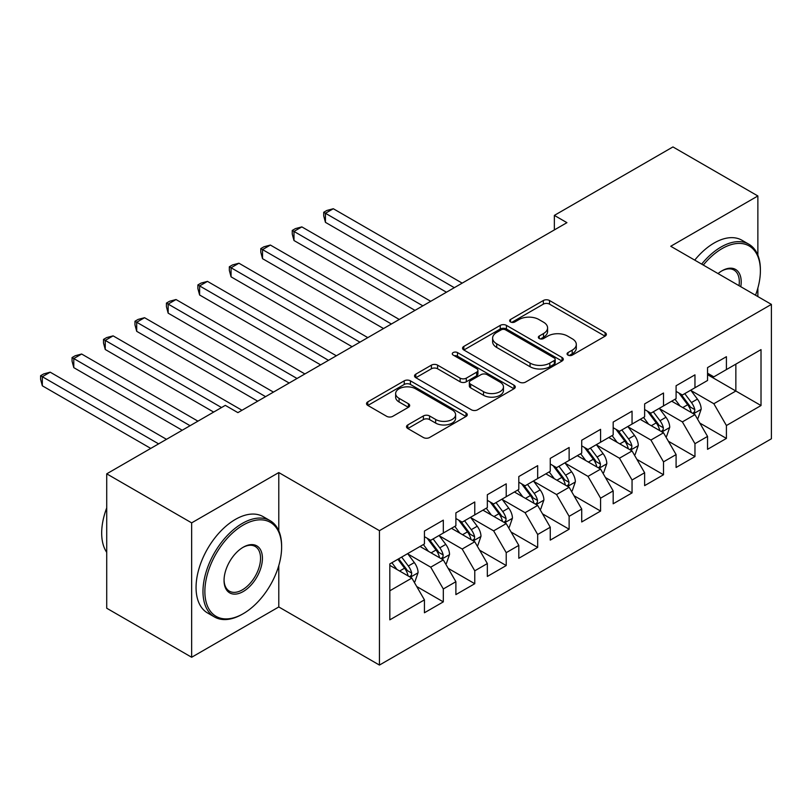 <?xml version="1.0" encoding="UTF-8"?>
<svg xmlns="http://www.w3.org/2000/svg" width="812" height="812" viewBox="0 0 812 812"><rect width="100%" height="100%" fill="white"/><g stroke="black" fill="none" stroke-linecap="round" stroke-linejoin="round"><path stroke-width="1.22" d="M567.964 355.108A3.055 1.766 0 0 0 572.287 355.108L605.092 336.168A4.364 2.517 0 0 0 606.371 334.382A4.364 2.517 0 0 0 605.092 332.605L549.511 300.511A4.364 2.517 0 0 0 543.34 300.511L510.535 319.461A3.055 1.766 0 0 0 509.642 320.699A3.055 1.766 0 0 0 510.535 321.948A3.055 1.766 0 0 0 514.859 321.948L519.101 319.502A13.977 8.069 0 0 1 538.863 319.502L543.492 322.171A13.977 8.069 0 0 1 547.582 327.875A13.977 8.069 0 0 1 543.492 333.58L539.249 336.036A3.055 1.766 0 0 0 538.356 337.284A3.055 1.766 0 0 0 539.249 338.533A3.055 1.766 0 0 0 543.573 338.533L547.816 336.077A13.977 8.069 0 0 1 567.578 336.077L572.206 338.756A13.977 8.069 0 0 1 576.307 344.461A13.977 8.069 0 0 1 572.206 350.165L567.964 352.611A3.055 1.766 0 0 0 567.07 353.859A3.055 1.766 0 0 0 567.964 355.108L567.964 352.611M407.786 424.94A4.364 2.517 0 0 0 406.507 426.726A4.364 2.517 0 0 0 407.786 428.513L423.387 437.516A4.364 2.517 0 0 0 429.558 437.516L465.997 416.475A4.364 2.517 0 0 0 467.276 414.699A4.364 2.517 0 0 0 465.997 412.912L410.415 380.828A4.364 2.517 0 0 0 404.244 380.828L367.806 401.859A4.364 2.517 0 0 0 366.527 403.645A4.364 2.517 0 0 0 367.806 405.421L386.644 416.302A4.364 2.517 0 0 0 392.815 416.302L408.406 407.299A4.364 2.517 0 0 0 409.684 405.513A4.364 2.517 0 0 0 408.406 403.726L399.068 398.337A11.683 6.74 0 0 1 395.647 393.566A11.683 6.74 0 0 1 402.853 387.344A11.683 6.74 0 0 1 415.592 388.806L452.172 409.928A11.683 6.74 0 0 1 455.593 414.699A11.683 6.74 0 0 1 448.386 420.92A11.683 6.74 0 0 1 435.658 419.459L429.558 415.947A4.364 2.517 0 0 0 423.387 415.947L407.786 424.94L407.786 428.513M278.79 530.835L278.79 472.564L191.652 522.867L106.717 473.832L225.31 405.361L237.896 412.628L566.928 222.661L554.352 215.393L554.352 229.928M278.79 472.564L379.448 530.672L771.4 304.388L771.4 438.784L379.448 665.069L379.448 530.672M757.87 255.171L757.87 195.966L670.742 246.269L771.4 304.388M757.87 195.966L672.945 146.931L554.352 215.393M519.406 382.076A4.364 2.517 0 0 0 525.587 382.076L562.016 361.035A4.364 2.517 0 0 0 563.295 359.249A4.364 2.517 0 0 0 562.016 357.473L506.444 325.379A4.364 2.517 0 0 0 500.263 325.379L463.835 346.419A4.364 2.517 0 0 0 462.556 348.206A4.364 2.517 0 0 0 463.835 349.982L519.406 382.076M454.405 355.768A3.055 1.766 0 0 1 457.501 356.204L457.501 352.57L514.006 385.192A4.364 2.517 0 0 1 515.285 386.979A4.364 2.517 0 0 1 514.006 388.755L477.568 409.796A4.364 2.517 0 0 1 471.396 409.796L415.815 377.702L415.815 374.139A4.364 2.517 0 0 0 414.536 375.926A4.364 2.517 0 0 0 415.815 377.702M415.815 374.139L431.416 365.136A4.364 2.517 0 0 1 437.587 365.136L460.13 378.148A4.364 2.517 0 0 0 466.301 378.148L476.644 372.18A4.364 2.517 0 0 0 477.923 370.394A4.364 2.517 0 0 0 476.644 368.618L453.177 355.067A3.055 1.766 0 0 1 452.284 353.819A3.055 1.766 0 0 1 454.172 352.185A3.055 1.766 0 0 1 457.501 352.57M707.546 374.667L735.855 391.019L735.855 364.141L761.017 349.607L726.415 369.582L726.415 356.691L707.546 367.592L707.546 380.483L694.96 387.75L694.96 374.85L676.091 385.751L676.091 398.641L663.505 405.909L663.505 393.018L644.626 403.909L644.626 416.81L632.051 424.067L632.051 411.176L613.172 422.067L613.172 434.968L600.586 442.235L600.586 429.335L581.717 440.236L581.717 453.126L569.131 460.394L569.131 447.493L550.262 458.394L550.262 471.285L537.676 478.552L537.676 465.662L518.807 476.553L518.807 489.453L506.221 496.711L506.221 483.82L487.342 494.721L487.342 507.612L474.766 514.879L474.766 501.978L455.887 512.88L455.887 525.77L443.311 533.037L443.311 520.147L424.432 531.038L424.432 543.938L389.831 563.914L389.831 619.85L424.432 599.875L411.846 578.083L389.831 565.365M761.017 349.607L761.017 405.543L726.415 425.529L713.839 403.726L691.032 390.562M699.832 423.072L726.415 438.419L726.415 425.529M726.415 438.419L707.546 449.32L707.546 436.42L694.96 443.687L682.374 421.895L659.567 408.72M668.377 441.231L694.96 456.577L694.96 443.687M694.96 456.577L676.091 467.479L676.091 454.578L663.505 461.845L650.919 440.053L628.112 426.889M636.923 459.399L663.505 474.746L663.505 461.845M663.505 474.746L644.626 485.637L644.626 472.746L632.051 480.004L619.465 458.212L596.658 445.047M605.468 477.557L632.051 492.904L632.051 480.004M632.051 492.904L613.172 503.795L613.172 490.905L600.586 498.172L588.01 476.38L565.203 463.205M574.013 495.716L600.586 511.063L600.586 498.172M600.586 511.063L581.717 521.964L581.717 509.063L569.131 516.33L556.555 494.538L533.748 481.374M542.558 513.874L569.131 529.221L569.131 516.33M569.131 529.221L550.262 540.122L550.262 527.232L537.676 534.489L525.09 512.697L502.293 499.532M511.093 532.043L537.676 547.389L537.676 534.489M537.676 547.389L518.807 558.28L518.807 545.39L506.221 552.657L493.635 530.855L470.828 517.691M479.638 550.201L506.221 565.548L506.221 552.657M506.221 565.548L487.342 576.449L487.342 563.548L474.766 570.816L462.18 549.024L439.373 535.849M448.183 568.359L474.766 583.706L474.766 570.816M474.766 583.706L455.887 594.607L455.887 581.707L443.311 588.974L430.725 567.182L407.918 554.017M416.729 586.528L443.311 601.875L443.311 588.974M443.311 601.875L424.432 612.766L424.432 599.875M424.432 536.671L430.725 540.305L443.311 533.037M389.831 590.791L411.846 578.083M455.887 518.513L462.18 522.136L474.766 514.879M430.725 567.182L443.311 559.915L420.027 546.476M455.887 581.707L443.311 559.915M487.342 500.344L493.635 503.978L506.221 496.711M462.18 549.024L474.766 541.756L451.482 528.318M487.342 563.548L474.766 541.756M518.807 482.186L525.09 485.82L537.676 478.552M493.635 530.855L506.221 523.598L482.947 510.159M518.807 545.39L506.221 523.598M550.262 464.028L556.555 467.661L569.131 460.394M525.09 512.697L537.676 505.429L514.402 491.991M550.262 527.232L537.676 505.429M581.717 445.859L588.01 449.493L600.586 442.235M556.555 494.538L569.131 487.271L545.857 473.832M581.717 509.063L569.131 487.271M613.172 427.701L619.465 431.334L632.051 424.067M588.01 476.38L600.586 469.113L577.312 455.674M613.172 490.905L600.586 469.113M644.626 409.542L650.919 413.176L663.505 405.909M619.465 458.212L632.051 450.954L608.767 437.506M644.626 472.746L632.051 450.954M676.091 391.384L682.374 395.008L694.96 387.75M650.919 440.053L663.505 432.786L640.221 419.347M676.091 454.578L663.505 432.786M707.546 373.215L713.839 376.849L726.415 369.582M682.374 421.895L694.96 414.627L671.686 401.189M707.546 436.42L694.96 414.627M106.717 473.832L106.717 608.229L191.652 657.263L278.79 606.96L379.448 665.069M191.652 522.867L191.652 657.263M757.87 296.573L757.87 288.027M713.839 403.726L735.855 391.019L761.017 405.543M278.79 606.96L278.79 565.548M569.182 355.544L572.206 353.799A13.977 8.069 0 0 0 576.307 348.094L576.307 344.461M547.582 327.875L547.582 331.509A13.977 8.069 0 0 1 543.492 337.213L540.467 338.959M605.031 336.198L549.511 304.145A4.364 2.517 0 0 0 543.34 304.145L511.753 322.384M561.965 361.066L506.444 329.012A4.364 2.517 0 0 0 500.263 329.012L463.885 350.013M554.302 360.498A3.055 1.766 0 0 0 555.195 359.249A3.055 1.766 0 0 0 554.302 358.011L505.521 329.845A3.055 1.766 0 0 0 501.197 329.845L496.721 332.423A13.977 8.069 0 0 0 492.62 338.127A13.977 8.069 0 0 0 496.721 343.831L530.063 363.086A13.977 8.069 0 0 0 549.826 363.086L554.302 360.498L554.302 364.131A3.055 1.766 0 0 0 555.195 362.883L555.195 359.249M492.62 338.127L492.62 341.761A13.977 8.069 0 0 0 496.721 347.465L496.721 343.831M554.302 364.131L549.826 366.719A13.977 8.069 0 0 1 530.063 366.719L496.721 347.465M415.876 377.742L431.416 368.77L431.416 365.136M477.923 370.394L477.923 374.027A4.364 2.517 0 0 1 476.644 375.814L466.301 381.782A4.364 2.517 0 0 1 460.13 381.782L437.587 368.77A4.364 2.517 0 0 0 431.416 368.77M457.501 356.204L513.945 388.786M483.516 391.658A11.683 6.74 0 0 0 496.244 393.12A11.683 6.74 0 0 0 503.46 386.888A11.683 6.74 0 0 0 500.04 382.117L487.149 374.677A4.364 2.517 0 0 0 480.968 374.677L470.625 380.645A4.364 2.517 0 0 0 469.346 382.432A4.364 2.517 0 0 0 470.625 384.208L483.516 391.658L483.516 395.282A11.683 6.74 0 0 0 496.244 396.743A11.683 6.74 0 0 0 503.46 390.521L503.46 386.888M469.346 382.432L469.346 386.065A4.364 2.517 0 0 0 470.625 387.842L470.625 384.208M483.516 395.282L470.625 387.842M455.593 414.699L455.593 418.322A11.683 6.74 0 0 1 448.386 424.554A11.683 6.74 0 0 1 435.658 423.093L429.558 419.571A4.364 2.517 0 0 0 423.387 419.571L407.847 428.543M395.647 393.566L395.647 397.2A11.683 6.74 0 0 0 399.068 401.97L399.068 398.337M408.355 407.33L399.068 401.97M465.936 416.515L410.415 384.452A4.364 2.517 0 0 0 404.244 384.452L367.866 405.462M697.285 418.657L698.046 418.221L701.182 409.136A11.784 6.811 -120 0 0 697.427 399.098L690.738 390.186M680.091 406.041L675.016 399.26M672.64 401.737L672.062 400.966M462.18 283.134L333.306 208.735L325.439 213.272L325.439 222.356L446.448 292.218M692.737 413.349L694.564 411.704L694.818 409.644A11.784 6.811 -120 0 0 691.448 402.549L684.77 393.637M680.953 394.185L689.205 405.208A6.009 3.471 60 0 1 690.301 407.035L694.818 409.644M678.883 392.988L687.673 404.731A11.784 6.811 60 0 1 691.053 411.826L691.286 412.506M325.439 222.356L323.714 215.911L323.714 212.277L454.314 287.681M323.714 212.277L326.85 210.46L333.306 208.735M665.83 436.815L666.591 436.389L669.727 427.305A11.784 6.811 -120 0 0 665.972 417.267L659.283 408.345M648.636 424.209L643.561 417.429M641.186 419.905L640.607 419.134M430.725 301.303L301.851 226.893L293.985 231.43L293.985 240.514L414.993 310.377M661.283 431.507L663.11 429.863L663.363 427.802A11.784 6.811 -120 0 0 659.994 420.717L653.305 411.796M649.498 412.354L657.75 423.367A6.009 3.471 60 0 1 658.837 425.194L663.363 427.802M647.418 411.156L656.218 422.89A11.784 6.811 60 0 1 659.588 429.984L659.831 430.664M293.985 240.514L292.249 234.069L292.249 230.435L422.859 305.84M292.249 230.435L295.395 228.619L301.851 226.893M634.375 454.984L635.126 454.547L638.273 445.463A11.784 6.811 -120 0 0 634.517 435.425L627.828 426.503M617.181 442.367L612.106 435.587M609.731 438.064L609.152 437.292M399.271 319.461L270.386 245.051L262.53 249.599L262.53 258.673L383.538 328.545M629.828 449.665L631.655 448.021L631.909 445.971A11.784 6.811 -120 0 0 628.539 438.876L621.85 429.954M618.044 430.512L626.296 441.525A6.009 3.471 60 0 1 627.382 443.352L631.909 445.971M615.963 429.315L624.763 441.058A11.784 6.811 60 0 1 628.133 448.143L628.376 448.833M262.53 258.673L260.794 252.227L260.794 248.594L391.404 323.998M260.794 248.594L263.941 246.777L270.386 245.051M755.515 295.213A54.272 31.333 120 0 0 760.387 270.792A54.272 31.333 120 0 0 722.01 248.634A54.272 31.333 120 0 0 703.293 265.067M701.659 264.123A55.612 32.104 -60 0 1 721.066 247A55.612 32.104 -60 0 1 748.877 244.239A55.612 32.104 -60 0 1 760.387 269.696L760.387 270.792M718.031 273.573A27.141 15.672 -60 0 1 722.01 270.792L722.01 270.792A27.141 15.672 -60 0 1 740.788 286.707M739.032 285.702A25.801 14.9 120 0 0 733.967 270.051A25.801 14.9 120 0 0 721.533 271.076M694.737 260.124A55.612 32.104 -60 0 1 714.154 243.001A55.612 32.104 -60 0 1 741.955 240.25L748.877 244.239M243.245 525.049A54.272 31.333 120 0 0 204.868 591.522A54.272 31.333 120 0 0 243.245 613.679L242.301 614.217A55.612 32.104 -60 0 1 214.5 616.978A55.612 32.104 -60 0 1 205.974 572.419A55.612 32.104 -60 0 1 242.301 523.415A55.612 32.104 -60 0 1 270.102 520.654A55.612 32.104 -60 0 1 281.622 546.111L281.622 547.207A54.272 31.333 120 0 0 243.245 525.049M243.245 547.207L243.245 547.207A27.141 15.672 -60 0 1 262.428 558.28A27.141 15.672 -60 0 1 243.245 591.522A27.141 15.672 -60 0 1 224.051 580.438A27.141 15.672 -60 0 1 243.245 547.207L243.245 547.207M224.061 579.88A25.801 14.9 120 0 0 229.4 591.166A25.801 14.9 120 0 0 242.301 589.888A25.801 14.9 120 0 0 259.16 567.141A25.801 14.9 120 0 0 255.201 546.466A25.801 14.9 120 0 0 242.768 547.491M106.717 552.363A55.612 32.104 -60 0 1 106.717 507.906M214.5 616.978L207.578 612.979A55.612 32.104 -60 0 1 199.052 568.42A55.612 32.104 -60 0 1 235.378 519.416A55.612 32.104 -60 0 1 263.179 516.665L270.102 520.654M242.301 614.217L243.245 613.679A54.272 31.333 120 0 0 281.622 547.207M602.92 473.142L603.671 472.706L606.818 463.622A11.784 6.811 -120 0 0 603.052 453.583L596.373 444.661M585.726 460.526L580.641 453.746M578.266 456.222L577.687 455.451M367.806 337.619L238.931 263.22L231.065 267.757L231.065 276.841L352.083 346.704M598.373 467.824L600.2 466.189L600.454 464.129A11.784 6.811 -120 0 0 597.084 457.034L590.395 448.112M586.579 448.671L594.841 459.693A6.009 3.471 60 0 1 595.927 461.51L600.454 464.129M584.508 447.473L593.308 459.216A11.784 6.811 60 0 1 596.678 466.311L596.921 466.991M231.065 276.841L229.339 270.386L229.339 266.762L359.949 342.167M229.339 266.762L232.486 264.945L238.931 263.22M571.465 491.301L572.216 490.864L575.363 481.79A11.784 6.811 -120 0 0 571.597 471.752L564.919 462.83M554.271 478.684L549.186 471.904M546.811 474.381L546.232 473.609M336.351 355.788L207.476 281.378L199.61 285.915L199.61 295L320.628 364.862M566.908 485.992L568.735 484.348L568.999 482.287A11.784 6.811 -120 0 0 565.619 475.203L558.94 466.281M555.124 466.839L563.376 477.852A6.009 3.471 60 0 1 564.472 479.679L568.999 482.287M553.053 465.641L561.843 477.375A11.784 6.811 60 0 1 565.223 484.47L565.457 485.15M199.61 295L197.884 288.554L197.884 284.921L328.495 360.325M197.884 284.921L201.031 283.104L207.476 281.378M540 509.469L540.762 509.033L543.908 499.948A11.784 6.811 -120 0 0 540.142 489.91L533.464 480.988M522.816 496.853L517.731 490.072M515.356 492.549L514.778 491.778M304.896 373.946L176.021 299.537L168.155 304.084L168.155 313.158L289.173 383.031M535.453 504.15L537.28 502.506L537.544 500.446A11.784 6.811 -120 0 0 534.164 493.361L527.485 484.439M523.669 484.997L531.921 496.01A6.009 3.471 60 0 1 533.017 497.837L537.544 500.446M521.598 483.8L530.388 495.543A11.784 6.811 60 0 1 533.768 502.628L534.002 503.308M168.155 313.158L166.43 306.713L166.43 303.079L297.03 378.483M166.43 303.079L169.576 301.262L176.021 299.537M508.545 527.627L509.307 527.191L512.443 518.107A11.784 6.811 -120 0 0 508.688 508.068L501.999 499.147M491.351 515.011L486.276 508.231M483.901 510.707L483.323 509.936M273.441 392.105L144.566 317.705L136.7 322.242L136.7 331.316L257.708 401.189M503.998 522.309L505.825 520.665L506.079 518.614A11.784 6.811 -120 0 0 502.709 511.519L496.03 502.598M492.214 503.156L500.466 514.179A6.009 3.471 60 0 1 501.552 515.996L506.079 518.614M490.143 501.958L498.933 513.702A11.784 6.811 60 0 1 502.313 520.786L502.547 521.477M136.7 331.316L134.975 324.871L134.975 321.237L265.575 396.642M134.975 321.237L138.111 319.42L144.566 317.705M477.091 545.786L477.852 545.349L480.988 536.275A11.784 6.811 -120 0 0 477.233 526.237L470.544 517.315M459.897 533.169L454.821 526.389M452.446 528.866L451.868 528.094M241.986 410.263L113.112 335.863L105.245 340.401L105.245 349.485L213.678 412.08M472.543 540.477L474.37 538.833L474.624 536.773A11.784 6.811 -120 0 0 471.254 529.678L464.565 520.766M460.759 521.314L469.011 532.337A6.009 3.471 60 0 1 470.097 534.164L474.624 536.773M458.678 520.116L467.479 531.86A11.784 6.811 60 0 1 470.848 538.955L471.092 539.635M105.245 349.485L103.51 343.04L103.51 339.406L221.534 407.543M103.51 339.406L106.656 337.589L113.112 335.863M445.636 563.954L446.387 563.518L449.533 554.434A11.784 6.811 -120 0 0 445.768 544.395L439.089 535.473M428.442 551.338L423.367 544.558M420.992 547.034L420.413 546.263M197.945 421.164L81.647 354.022L73.79 358.559L73.79 367.643L182.213 430.248M441.089 558.636L442.916 556.991L443.169 554.931A11.784 6.811 -120 0 0 439.799 547.846L433.111 538.924M429.294 539.483L437.556 550.495A6.009 3.471 60 0 1 438.642 552.322L443.169 554.931M427.224 538.285L436.024 550.018A11.784 6.811 60 0 1 439.393 557.113L439.637 557.793M73.79 367.643L72.055 361.198L72.055 357.564L190.079 425.701M72.055 357.564L75.201 355.747L81.647 354.022M414.181 582.113L414.932 581.676L418.078 572.592A11.784 6.811 -120 0 0 414.313 562.554L407.634 553.632M396.987 569.496L391.902 562.716M166.49 439.322L50.192 372.18L42.325 376.727L42.325 385.801L150.758 448.407M409.634 576.794L411.461 575.15L411.714 573.099A11.784 6.811 -120 0 0 408.334 566.005L401.656 557.083M398.702 558.788L406.091 568.654A6.009 3.471 60 0 1 407.188 570.481L411.714 573.099M397.88 559.265L404.569 568.187A11.784 6.811 60 0 1 407.939 575.272L408.182 575.962M42.325 385.801L40.6 379.356L40.6 375.723L158.624 443.87M40.6 375.723L43.746 373.906L50.192 372.18M572.206 353.799L572.206 350.165M539.249 338.533L539.249 336.036M543.492 337.213L543.492 333.58M510.535 321.948L510.535 319.461M543.34 304.145L543.34 300.511M549.511 304.145L549.511 300.511M605.092 336.168L605.092 332.605M463.835 349.982L463.835 346.419M500.263 329.012L500.263 325.379M506.444 329.012L506.444 325.379M562.016 361.035L562.016 357.473M530.063 366.719L530.063 363.086M549.826 366.719L549.826 363.086M437.587 368.77L437.587 365.136M460.13 381.782L460.13 378.148M466.301 381.782L466.301 378.148M476.644 375.814L476.644 372.18M514.006 388.755L514.006 385.192M423.387 419.571L423.387 415.947M429.558 419.571L429.558 415.947M435.658 423.093L435.658 419.459M408.406 407.299L408.406 403.726M367.806 405.421L367.806 401.859M404.244 384.452L404.244 380.828M410.415 384.452L410.415 380.828M465.997 416.475L465.997 412.912M693.478 413.775L701.111 409.37M691.448 402.549L697.427 399.098M682.75 407.573L687.673 404.731M662.024 431.933L669.656 427.528M659.994 420.717L665.972 417.267M651.295 425.742L656.218 422.89M630.569 450.092L638.202 445.697M628.539 438.876L634.517 435.425M619.84 443.9L624.763 441.058M599.114 468.26L606.737 463.855M597.084 457.034L603.052 453.583M588.375 462.058L593.308 459.216M567.659 486.418L575.282 482.013M565.619 475.203L571.597 471.752M556.92 480.217L561.843 477.375M536.194 504.577L543.827 500.172M534.164 493.361L540.142 489.91M525.466 498.385L530.388 495.543M504.739 522.745L512.372 518.34M502.709 511.519L508.688 508.068M494.011 516.544L498.933 513.702M473.284 540.904L480.917 536.499M471.254 529.678L477.233 526.237M462.556 534.702L467.479 531.86M441.829 559.062L449.462 554.657M439.799 547.846L445.768 544.395M431.091 552.87L436.024 550.018M410.375 577.22L417.997 572.825M408.334 566.005L414.313 562.554M399.636 571.029L404.569 568.187"/></g></svg>
